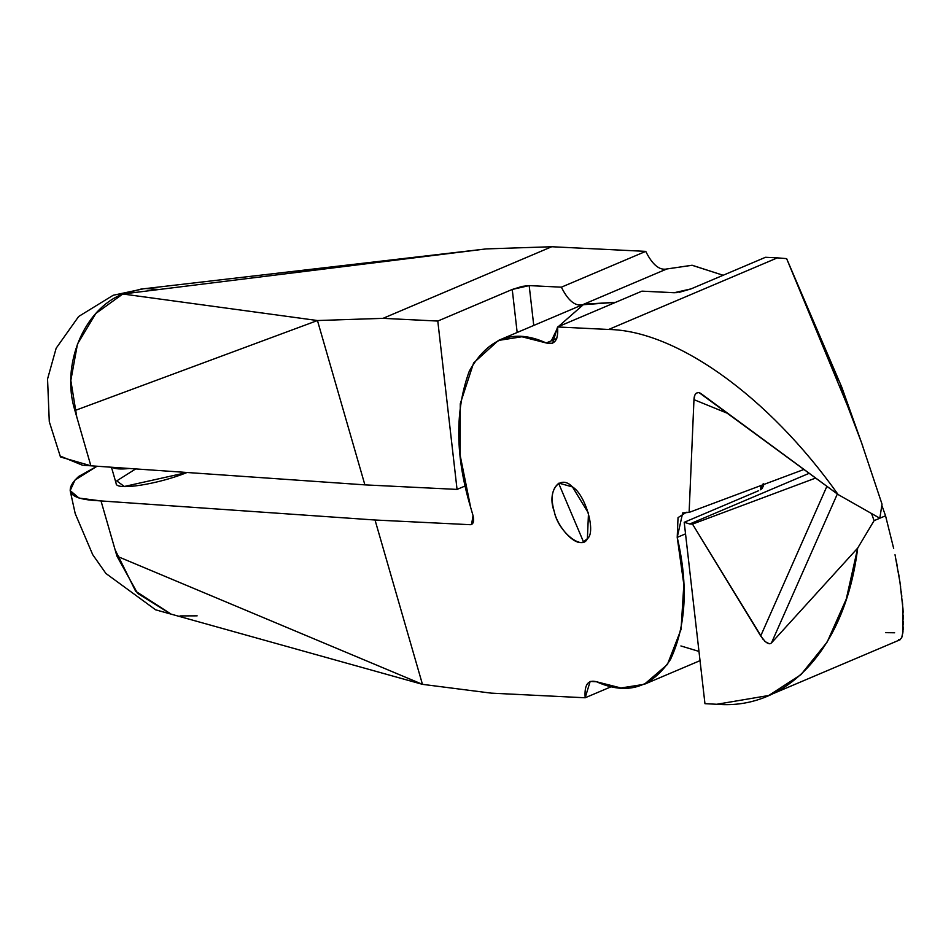 <?xml version="1.0" encoding="UTF-8"?>
<svg xmlns="http://www.w3.org/2000/svg" width="951" height="951" viewBox="0 0 951 951"><rect width="100%" height="100%" fill="white"/><g stroke="black" fill="none" stroke-linecap="round" stroke-linejoin="round"><path stroke-width="1.43" d="M771.463 642.912L837.344 493.985L771.463 642.912L857.683 548.085L874.088 520.661L871.58 513.611L874.088 520.661L857.683 548.085L846.283 599.035L827.192 642.008L800.956 674.651L768.753 695.49L716.816 704.263C787.761 710.338 845.57 647.595 857.683 548.085L771.463 642.912M826.906 486.294L760.693 635.981L765.329 641.735L769.3 643.768L770.857 643.411L769.288 643.768L766.423 642.591M129.538 468.486L119.208 468.914L112.17 467.274C114.845 469.009 120.634 469.414 129.538 468.486L119.208 468.914L112.17 467.274C114.845 469.009 120.634 469.414 129.538 468.486M758.648 490.704L684.209 522.301L758.648 490.704M762.345 488.339L763.558 485.022M763.582 485.688L763.189 483.655L763.582 485.699L761.466 489.123M761.466 485.343L761.858 488.802L761.466 485.343M529.184 285.597L522.242 286.382L512.244 289.461L517.166 332.481L512.244 289.461L529.184 285.597L533.749 325.444L529.184 285.597L561.375 287.178L529.184 285.597M78.612 423.361L90.868 465.8L364.887 484.867L90.868 465.8L74.915 410.535L317.456 320.535L122.81 294.002L141.366 289.056L486.199 248.912L122.81 294.002L486.199 248.912L551.746 246.737L383.003 318.347L317.456 320.535L74.915 410.535C60.698 365.16 83.652 309.289 122.81 294.002L317.456 320.535L364.887 484.867L317.456 320.535L383.003 318.347L437.793 321.058L512.244 289.461L437.793 321.058L457.051 489.408L465.217 485.949L457.051 489.408L437.793 321.058L383.003 318.347L551.746 246.737L486.199 248.912M76.769 416.942L70.826 380.495L77.483 344.012L95.825 313.473L122.81 294.002L140.867 289.116M146.823 288.652L159.292 289.473M83.89 465.312L90.868 465.8L60.472 456.991L49.286 421.685L47.55 379.021L56.157 348.221L78.66 316.481L113.193 295.262L143.446 288.819M763.094 639.393L692.494 524.108L689.784 523.977L809.23 473.289L689.784 523.977L692.494 524.108L815.696 478.044L692.494 524.108L760.693 635.981L817.563 507.43M885.547 515.787L874.088 520.661L885.547 515.787L893.678 548.465L885.547 515.787L881.839 505.385L885.547 515.787M902.463 635.042L901.726 637.634L899.812 639.809L901.726 637.657L902.986 631.654L902.939 608.545L899.943 582.071L895.022 554.73M896.163 560.389L897.292 566.285M898.243 571.587L899.17 577.091M899.931 582.024L900.668 587.112M901.263 591.665L901.821 596.348M902.261 600.497L902.642 604.741M902.939 608.462L903.177 612.278M903.319 615.559L903.426 618.946M903.45 621.788L903.414 624.724M903.331 627.113L903.188 629.586M902.998 631.535L902.737 633.521M899.812 639.809L898.647 639.429M704.953 703.681L684.209 522.301L704.953 703.681L716.816 704.263L704.953 703.681M558.285 326.657L583.89 304.177L615.642 302.311L582.428 304.784C575.01 306.341 567.997 300.468 561.375 287.178L645.741 251.373L551.746 246.737L645.741 251.373C652.362 264.663 659.388 270.536 666.794 268.978L692.209 265.27L723.129 275.267L691.983 265.258L666.794 268.978C659.388 270.536 652.362 264.663 645.741 251.373L561.375 287.178C567.997 300.468 575.01 306.341 582.428 304.784L615.642 302.311L582.773 304.641L667.15 268.824M558.629 483.286L583.438 541.725L558.629 483.286M364.887 484.867L457.051 489.408L364.887 484.867M765.329 641.735L764.247 640.701M689.784 523.977L684.209 522.301L689.784 523.977M82.452 465.205L60.139 456.028M894.629 632.784L885.559 632.653M837.641 380.15L786.632 258.624L777.383 257.864L608.64 329.474C675.84 330.508 768.17 395.866 838.128 494.556L879.818 518.224L838.128 494.556L700.994 393.607L698.414 392.513L696.12 393.298L694.86 395.152L693.968 399.658L728.109 413.566M700.055 393.013L698.878 392.573M111.457 467.226L116.141 483.441C115.463 490.882 157.854 484.38 187.085 472.492L124.284 486.484L116.747 480.873L135.708 468.914M679.49 292.254L691.068 288.878L674.128 292.742L641.937 291.149L557.571 326.966L641.937 291.149L675.186 292.742M676.565 292.658L677.885 292.504M422.458 684.34L491.18 693.136L585.174 697.772L611.481 686.61L585.174 697.772L491.18 693.136L422.458 684.34L375.027 520.007L470.365 524.702L375.027 520.007L101.008 500.927L79.04 498.086L70.172 490.609L74.974 480.065L97.061 466.228L78.612 476.499C63.907 490.264 68.567 498.205 92.592 500.345L101.008 500.927L116.961 556.192L422.458 684.34L170.811 614.049L137.574 593.365L116.961 556.192L422.458 684.34L375.027 520.007L101.008 500.927L113.252 543.366M115.107 549.785L135.636 591.201L171.156 614.144M180.024 615.915L197.142 615.844M803.999 469.437L689.118 512.399L682.699 512.898L677.219 537.374L685.528 533.856L677.219 537.374L678.027 517.629L686.408 512.268L689.118 512.399L803.999 469.437M693.968 399.658L689.118 512.399L693.968 399.658C694.159 394.701 695.87 392.359 699.104 392.632L838.128 494.556C768.17 395.866 675.84 330.508 608.64 329.474L777.383 257.864L786.632 258.624L837.676 380.234M840.054 386.142L861.404 442.346L882.029 504.173L879.818 518.224L882.029 504.173L861.38 442.274L843.466 394.736M862.807 446.292L841.837 387.354L786.632 258.624L850.931 414.03M554.255 511.519C557.31 526.842 575.426 547.312 583.783 541.595L587.397 538.658L588.491 513.207L572.466 486.924L558.974 483.144C551.913 488.588 550.344 498.051 554.255 511.519C546.445 491.489 559.83 473.42 572.466 486.924C585.376 494.318 596.348 532.334 587.397 538.658C582.309 551.283 557.952 531.347 554.255 511.519M691.068 288.878L765.519 257.281L777.383 257.864L765.519 257.281L691.068 288.878M761.109 485.474L760.503 489.777L761.109 485.474M698.973 651.411L680.904 645.955M551.378 340.779L557.666 327.679M470.365 524.702L472.516 523.787L470.365 524.702L471.553 524.5L473.027 515.597C474.323 521.231 473.432 524.263 470.365 524.702M498.407 340.446L521.885 336.761L546.219 342.966C554.754 345.308 558.534 339.971 557.571 326.966L608.64 329.474L557.571 326.966L552.59 343.311L546.219 342.966C513.968 328.261 488.35 337.617 469.342 371.021C454.804 410.606 455.244 456.076 470.662 507.406L473.027 515.597L470.662 507.406L460.118 455.16L460.272 403.759L473.622 362.937L498.407 340.446L582.773 304.641M546.219 342.966L556.787 338.485L546.219 342.966M596.527 681.76L620.955 687.977L644.338 684.292L667.4 664.499L681.059 629.372L683.84 584.544L677.219 537.374C688.393 585.281 686.147 625.972 670.491 659.459C651.494 687.989 626.84 695.419 596.527 681.76L590.155 681.427L585.174 697.772C584.211 684.768 587.991 679.43 596.527 681.76M768.753 695.49L900.181 639.714M174.342 615.035L155.643 609.829L105.918 573.477L92.722 554.683L75.212 513.611L70.184 490.692M644.338 684.292L700.031 660.648"/></g></svg>
